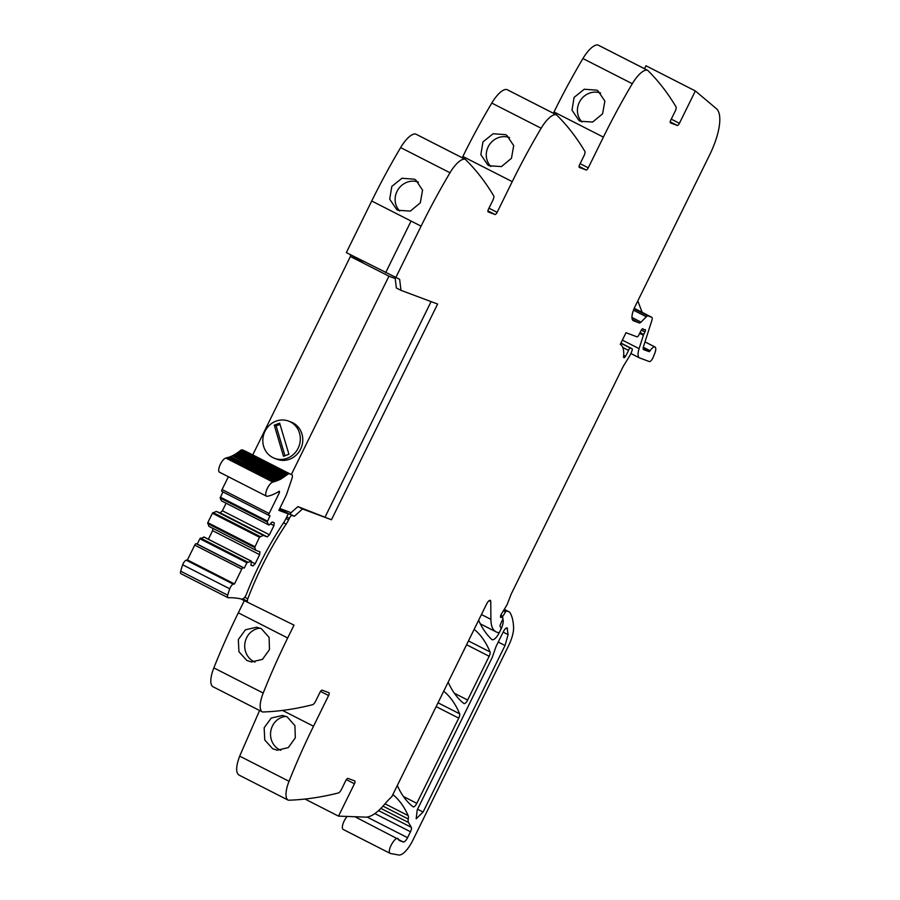 <?xml version="1.0" encoding="UTF-8"?>
<svg xmlns="http://www.w3.org/2000/svg" width="900" height="900" viewBox="0 0 900 900"><rect width="100%" height="100%" fill="white"/><g stroke="black" fill="none" stroke-linecap="round" stroke-linejoin="round"><path stroke-width="1.35" d="M350.572 256.59L350.348 254.655M354.971 257.017L355.129 258.289M416.002 134.213A5.558 1.958 117 0 0 415.834 134.1A5.558 1.958 117 0 0 415.654 134.032A23.13 8.168 117 0 0 400.635 147.589A277.616 98.021 117 0 0 371.723 200.993L411.064 221.051L385.661 272.666L411.064 221.051L421.088 226.159A277.616 98.021 117 0 1 443.137 184.567A277.616 98.021 117 0 1 450 172.755A23.13 8.168 117 0 1 465.019 159.21A5.558 1.958 117 0 1 465.199 159.266A5.558 1.958 117 0 1 465.379 159.401A1110.465 392.108 117 0 1 466.088 160.099A1110.465 392.108 117 0 1 493.695 195.84A4.624 1.631 117 0 1 492.863 200.284L488.509 209.126A2.779 0.979 -63 0 0 488.171 211.939A2.779 0.979 -63 0 1 488.171 211.939L494.989 214.493L487.924 210.893M462.24 157.759L462.87 156.476L512.235 181.643A277.616 98.021 117 0 1 534.285 140.051A277.616 98.021 117 0 1 541.148 128.239A23.13 8.168 117 0 1 556.166 114.683A5.558 1.958 117 0 1 556.346 114.75A5.558 1.958 117 0 1 556.526 114.885A1110.465 392.108 117 0 1 557.235 115.571A1110.465 392.108 117 0 1 584.842 151.324A4.624 1.631 117 0 1 584.01 155.768L579.656 164.61A2.779 0.979 -63 0 0 579.319 167.422A2.779 0.979 -63 0 0 579.352 167.445L586.125 169.976L579.071 166.376M507.15 89.696A5.558 1.958 117 0 0 506.981 89.584A5.558 1.958 117 0 0 506.801 89.516A23.13 8.168 117 0 0 491.782 103.073A277.616 98.021 117 0 0 462.87 156.476M553.387 113.242L554.017 111.96L603.383 137.126A277.616 98.021 117 0 1 625.433 95.524A277.616 98.021 117 0 1 632.295 83.722A23.13 8.168 117 0 1 647.314 70.166A5.558 1.958 117 0 1 647.494 70.234A5.558 1.958 117 0 1 647.674 70.358A1110.465 392.108 117 0 1 648.383 71.055A1110.465 392.108 117 0 1 675.99 106.808A4.624 1.631 117 0 1 675.158 111.251L670.804 120.082A2.779 0.979 -63 0 0 670.466 122.906A2.779 0.979 -63 0 0 670.5 122.918L677.273 125.449L670.219 121.86M598.298 45.18A5.558 1.958 117 0 0 598.129 45.068A5.558 1.958 117 0 0 597.949 45A23.13 8.168 117 0 0 582.93 58.545A277.616 98.021 117 0 0 554.017 111.96M644.535 68.726L645.986 65.779L695.351 90.945L716.4 108.675A46.271 16.335 117 0 1 709.65 154.901L635.006 306.608A13.883 4.905 117 0 0 633.319 320.704A13.883 4.905 117 0 0 633.499 320.782L639.315 322.954A4.624 1.631 117 0 0 641.025 322.121L646.357 316.744A4.624 1.631 117 0 1 648.067 315.911L651.724 317.284A4.624 1.631 117 0 1 651.78 317.306A4.624 1.631 117 0 1 651.881 320.366L643.511 346.545A4.624 1.631 117 0 0 643.613 349.605A4.624 1.631 117 0 0 643.669 349.639L648.99 351.619A1.856 0.652 117 0 0 650.115 350.73A7.864 2.779 117 0 1 654.998 346.995A7.864 2.779 117 0 1 654.716 353.498L653.265 357.109A4.624 1.631 117 0 1 649.294 361.553L639.585 357.93A13.883 4.905 117 0 1 639.405 357.851A13.883 4.905 117 0 1 639.101 348.649L643.387 335.25A2.317 0.821 117 0 1 643.725 334.429L644.951 331.942A2.317 0.821 117 0 0 645.232 329.591A2.317 0.821 117 0 0 644.861 329.614A4.624 1.631 117 0 1 644.164 329.681L643.523 329.445A4.624 1.631 117 0 1 643.466 329.411A4.624 1.631 117 0 1 643.106 328.961A2.317 0.821 117 0 0 642.938 328.736A2.317 0.821 117 0 0 641.149 330.435L638.775 335.115A2.317 0.821 117 0 1 637.02 336.836L626.006 332.719L620.258 344.374A37.012 13.072 117 0 1 623.576 356.805A2.542 0.9 117 0 0 623.812 357.66A2.542 0.9 117 0 0 625.5 356.276A14.805 5.231 117 0 0 628.504 350.336A2.317 0.821 117 0 1 630.472 348.131L632.081 348.739A2.317 0.821 117 0 0 632.081 348.739A2.317 0.821 117 0 1 632.07 350.55L631.474 352.103A9.259 3.262 117 0 1 629.359 356.4L623.835 365.4A9.259 3.262 117 0 0 622.676 367.515L511.346 593.752A4.624 1.631 117 0 0 510.885 594.81L507.476 603.72A4.624 1.631 117 0 1 506.441 605.824L501.435 613.98A2.779 0.979 117 0 0 501.086 614.61A2.779 0.979 117 0 0 500.749 617.434A2.779 0.979 117 0 0 501.176 617.411A4.624 1.631 117 0 1 501.84 617.355L502.673 617.659A2.317 0.821 117 0 1 502.706 617.67A2.317 0.821 117 0 1 502.504 619.841L500.434 624.409A2.317 0.821 117 0 0 500.108 626.445L500.951 627.874A2.317 0.821 117 0 1 500.535 630.09L499.916 631.361A1.856 0.652 117 0 1 498.476 632.79L496.564 632.081A50.895 17.966 117 0 1 495.9 631.789A50.895 17.966 117 0 1 493.594 629.831A50.895 17.966 117 0 1 490.905 619.369L490.759 601.504A4.624 1.631 117 0 0 490.309 600.367A4.624 1.631 117 0 0 486.664 603.923L391.793 796.736A46.271 16.335 117 0 0 384.964 803.846A46.271 16.335 117 0 1 365.749 817.133L338.512 816.131L354.442 783.765L346.343 779.648M347.152 816.446A8.325 2.936 117 0 0 346.748 816.919A8.325 2.936 117 0 0 342.551 828.697A8.325 2.936 117 0 0 343.159 829.429L390.206 853.414A8.325 2.936 117 0 0 390.51 853.515L398.79 855A18.506 6.536 117 0 0 412.684 840.589L508.511 645.863A23.13 8.168 117 0 0 513.585 627.604A87.907 31.039 117 0 0 509.816 612.315A4.624 1.631 117 0 0 509.569 612.067A4.624 1.631 117 0 0 509.501 612.045L506.711 610.999A1.856 0.652 117 0 0 505.541 611.966L502.864 616.23A2.317 0.821 117 0 0 502.267 617.456M357.131 817.852A5.558 1.958 117 0 0 358.38 816.863M244.294 600.683L238.32 612.821L287.685 637.988A277.616 98.021 117 0 0 263.216 693.056A23.13 8.168 117 0 0 262.305 711.877A5.558 1.958 117 0 0 262.339 711.9A5.558 1.958 117 0 0 262.721 711.979A1110.465 392.108 117 0 0 312.525 704.734A4.624 1.631 117 0 0 315.641 701.156L319.995 692.314A2.779 0.979 -63 0 1 322.144 690.165L328.916 692.696A2.779 0.979 -63 0 1 328.95 692.707A2.779 0.979 -63 0 1 328.613 695.531L313.515 726.232A277.616 98.021 -63 0 0 294.131 768.825A277.616 98.021 -63 0 0 289.035 781.301A23.13 8.168 -63 0 0 288.124 800.123L238.77 774.945A5.558 1.958 117 0 0 238.804 774.967A5.558 1.958 117 0 0 238.838 774.979M288.124 800.123A5.558 1.958 117 0 0 288.157 800.134L238.804 774.967C235.665 772.403 235.969 766.125 239.681 756.124L259.582 710.494M238.32 612.821A277.616 98.021 117 0 0 213.851 667.89A23.13 8.168 117 0 0 212.94 686.711A5.558 1.958 117 0 0 212.974 686.734A5.558 1.958 117 0 0 213.007 686.745M411.064 221.051L371.723 200.993L346.331 252.607L399.645 279.326L400.984 290.351L437.614 304.043L331.459 519.773L302.524 508.961L294.345 516.274L289.721 513.911L297.9 506.599L331.459 519.773M287.685 637.988L294.019 625.129L240.75 598.871M261.394 628.706L256.725 627.21L245.419 629.798L238.331 639.551L238.939 651.746L246.814 660.476L251.46 661.972L262.496 659.34L269.483 649.575L269.1 637.414L261.394 628.706M287.213 716.94L294.919 725.648L295.312 737.82L288.315 747.585L277.279 750.217L272.644 748.721L264.757 739.991L264.15 727.785L271.249 718.043L282.544 715.444L287.213 716.94M288.157 800.134A5.558 1.958 117 0 0 288.54 800.212A1110.465 392.108 117 0 0 289.609 800.179A1110.465 392.108 117 0 0 338.344 792.967A4.624 1.631 117 0 0 341.471 789.39L345.814 780.548A2.779 0.979 -63 0 1 347.963 778.399L354.735 780.93A2.779 0.979 -63 0 1 354.78 780.952A2.779 0.979 -63 0 1 354.442 783.765M305.032 799.054L338.512 816.131M382.984 806.13L408.262 819.023A9.72 3.431 117 0 0 408.15 815.602A323.887 114.367 117 0 0 392.839 794.587M408.262 819.023A9.259 3.262 117 0 0 408.465 822.476L411.311 827.314A4.624 1.631 117 0 1 410.479 831.746L407.554 837.686A5.558 1.958 117 0 1 403.256 841.972L399.566 840.6A13.883 4.905 117 0 1 399.386 840.521A13.883 4.905 117 0 1 398.385 839.306L354.926 816.727M398.385 839.306C396.866 834.413 387.551 848.621 389.599 852.694A8.325 2.936 117 0 0 390.206 853.414M502.718 619.324L502.853 619.38A2.317 0.821 117 0 0 502.853 619.38A2.317 0.821 117 0 1 503.066 619.673A11.104 3.926 117 0 1 500.794 629.606L499.343 632.554A9.259 3.262 117 0 1 492.064 639.653A9.259 3.262 117 0 1 491.794 639.461A323.887 114.367 117 0 1 478.631 620.246M671.265 119.149L679.421 123.311L695.351 90.945M580.331 121.252L578.97 120.465L571.995 110.16L574.099 97.38L584.246 89.235L596.7 90.146L598.061 90.934L604.856 101.104L602.595 113.805L592.627 122.051L580.331 121.252M586.125 169.976A2.779 0.979 -63 0 0 588.274 167.828L603.383 137.126M489.184 165.769L501.48 166.567L511.447 158.321L513.709 145.631L506.914 135.45L505.553 134.662L493.099 133.751L482.963 141.896L480.848 154.676L487.822 164.981L489.184 165.769M494.989 214.493A2.779 0.979 -63 0 0 497.126 212.344L512.235 181.643M398.036 210.285L410.332 211.095L420.3 202.838L422.561 190.148L415.766 179.966L414.405 179.179L401.951 178.268L391.815 186.412L389.7 199.204L396.675 209.498L398.036 210.285M466.582 644.738L489.173 656.258A4.624 1.631 117 0 0 490.072 651.96A323.887 114.367 117 0 0 474.165 629.336M489.173 656.258L467.64 700.031A4.624 1.631 117 0 1 463.995 703.575A4.624 1.631 117 0 1 463.905 703.519A323.887 114.367 117 0 1 448.178 682.133M436.14 706.601L458.741 718.121A4.624 1.631 117 0 0 459.63 713.812A323.887 114.367 117 0 0 443.7 691.222M458.741 718.121L416.812 803.329A4.624 1.631 117 0 1 413.168 806.873A4.624 1.631 117 0 1 413.077 806.816A323.887 114.367 117 0 1 397.316 785.509M395.696 277.785L421.088 226.159M395.077 277.47L396.36 288L400.984 290.351M297.9 506.599L302.524 508.961M254.993 662.085A17.584 16.335 98.6 0 1 253.789 661.534A17.584 16.335 98.6 0 1 245.036 642.488A17.584 16.335 98.6 0 1 260.156 628.144M280.811 750.319A17.584 16.335 98.6 0 1 279.608 749.768A17.584 16.335 98.6 0 1 270.866 730.721A17.584 16.335 98.6 0 1 285.975 716.377M506.272 627.986L507.521 628.627C506.767 627.131 505.418 628.076 503.46 631.462L495.99 646.639L492.255 657.416L417.229 809.876L416.16 818.798L423.079 812.059L505.035 645.514L508.084 634.635L507.094 627.908M637.808 300.915L642.195 312.424M679.421 123.311A2.779 0.979 -63 0 1 677.273 125.449M582.008 121.984A17.584 16.436 122.9 0 1 580.387 100.451A17.584 16.436 122.9 0 1 600.683 93.082M490.86 166.5A17.584 16.436 122.9 0 1 489.24 144.968A17.584 16.436 122.9 0 1 509.546 137.599M399.713 211.016A17.584 16.436 122.9 0 1 398.093 189.484A17.584 16.436 122.9 0 1 418.399 182.115M242.719 598.837L247.444 601.245A3.757 1.327 117 0 1 247.815 598.781A136.035 48.038 117 0 1 286.144 524.137A13.883 4.905 117 0 0 288.608 519.84L289.339 518.366A3.701 1.305 117 0 1 292.185 515.509A3.701 1.305 117 0 1 292.196 515.509L294.345 516.274M247.028 602.077L247.444 601.245M292.196 515.509L279.461 509.017M240.12 450.799L240.683 450.36A5.119 1.811 117 0 1 241.695 449.82A5.096 1.8 117 0 1 242.1 449.854L291.87 474.863A5.085 1.8 -63 0 1 291.938 474.885A5.085 1.8 -63 0 1 292.433 476.426A5.085 1.8 -63 0 1 291.983 478.463L286.605 494.269A4.41 1.552 -63 0 1 286.031 495.641L278.876 510.368L288.27 513.877L279.315 509.31M227.959 597.668L180.911 573.671A4.388 1.552 117 0 1 180.686 571.196A36.799 12.994 117 0 1 182.689 564.806A4.388 1.552 117 0 1 186.221 560.183L233.269 584.179A4.388 1.552 117 0 0 229.736 588.803A36.799 12.994 117 0 0 227.734 595.192A4.388 1.552 117 0 0 227.959 597.668A4.388 1.552 117 0 0 228.251 597.724A351.956 124.279 117 0 1 241.481 599.029A7.897 2.79 117 0 0 242.595 598.849A4.624 1.631 117 0 0 246.409 594.236A136.046 48.038 117 0 1 248.31 589.466A136.035 48.038 117 0 1 283.444 522.979A13.916 4.916 -63 0 0 285.907 518.681L288.27 513.877M233.269 584.179L234.484 583.942L187.436 559.957L194.737 545.119L241.785 569.104L234.484 583.942M186.221 560.183L187.436 559.957M243.214 567.675L244.294 568.08L246.915 562.748L199.868 538.762L197.246 544.084L196.166 543.69L243.214 567.675A1.856 0.652 117 0 0 241.785 569.104M196.166 543.69A1.856 0.652 117 0 0 194.737 545.119M197.246 544.084L244.294 568.08M246.915 562.748L251.347 561.139L204.3 537.154L199.868 538.762M203.692 536.918L250.74 560.914M251.347 561.139L250.931 565.155L253.001 565.931L255.15 563.783L259.639 554.659L259.942 551.824L255.938 550.327L254.666 547.515L259.47 537.233L263.295 535.399L267.289 536.895L269.438 534.746L273.938 525.623L274.23 522.788L272.16 522.011L269.111 525.049L268.493 524.812L267.221 522L270.011 515.801L268.942 515.408A1.856 0.652 117 0 0 268.942 515.408A1.856 0.652 117 0 1 268.751 514.665A1.856 0.652 117 0 1 269.134 513.517L279.472 492.514L279.326 491.164A89.46 31.59 117 0 1 267.233 496.271A7.864 2.779 117 0 1 266.501 496.181A7.864 2.779 117 0 1 267.176 488.79A7.864 2.779 117 0 1 272.925 482.074L225.877 458.077A7.864 2.779 117 0 0 220.129 464.805A7.864 2.779 117 0 0 219.454 472.185L266.501 496.181M250.954 564.885L253.001 565.931M251.28 561.814L255.15 563.783M212.839 528.356L212.591 530.674L208.384 539.224M212.591 530.674L259.639 554.659M226.114 503.201L222.39 510.761L220.241 512.899L216.248 511.402L212.422 513.248L207.787 522.664L208.89 526.342L255.938 550.327M216.248 511.402L263.295 535.399M220.241 512.899L267.289 536.895M222.39 510.761L269.438 534.746M270.36 523.8L273.938 525.623M222.907 491.94L220.162 498.015L221.445 500.827L268.493 524.812M228.386 476.741L222.086 489.521A1.856 0.652 117 0 0 221.704 490.68A1.856 0.652 117 0 0 221.861 491.4A1.856 0.652 117 0 0 221.884 491.411L268.898 515.385M289.159 473.839A5.096 1.8 117 0 0 288.743 473.816A5.119 1.811 117 0 0 287.73 474.345L280.238 479.43L273.218 482.017M227.047 457.853L226.17 458.032M227.362 457.774L274.882 481.635M228.746 457.369L227.824 457.65M228.971 457.29L276.604 481.084M230.501 456.716L229.556 457.088M230.67 456.649L278.392 480.341M232.324 455.884L231.345 456.356M232.436 455.816L233.19 455.434L280.238 479.43M234.191 454.871L233.19 455.434M234.281 454.826L235.091 454.343L282.139 478.339M236.115 453.69L235.091 454.343M236.171 453.656L237.037 453.082L284.085 477.067M237.037 453.082L238.005 452.25L284.929 476.224M238.129 452.306L239.018 451.654L286.065 475.639M239.018 451.654L240.03 450.754L286.976 474.728M242.1 449.854L244.822 450.866A5.085 1.8 -63 0 1 244.89 450.9A5.085 1.8 -63 0 1 244.946 450.934M395.201 278.516L388.946 276.176L350.381 256.511L363.859 261.551M350.381 256.511L252.754 454.905M279.743 508.444L291.094 512.685M388.946 276.176L291.319 474.57M325.204 516.803L431.089 301.613M274.613 458.359L277.076 459.281A19.901 18.596 -69.5 0 0 300.623 449.1A19.901 18.596 -69.5 0 0 291.004 422.01L288.54 421.088A19.901 18.596 -69.5 0 0 264.994 431.269A19.901 18.596 -69.5 0 0 274.613 458.359A19.901 18.596 -69.5 0 0 298.159 448.178A19.901 18.596 -69.5 0 0 288.54 421.088M279.664 423.157L274.252 425.16L283.489 456.289L288.911 454.286L279.664 423.157M274.252 425.16L276.097 425.846L284.963 455.749M280.035 424.395L276.097 425.846M213.851 667.89L263.216 693.056M212.94 686.711L262.305 711.877M313.515 726.232L282.521 710.426M328.613 695.531L320.524 691.403M289.035 781.301L239.681 756.124M385.009 803.801L408.15 815.602M380.846 808.391L408.465 822.476M378.54 810.607L411.311 827.314M374.85 813.577L410.479 831.746M367.11 817.065L407.554 837.686M398.486 839.543L403.256 841.972M509.569 612.067L504.27 609.367L509.501 612.045M504.09 609.66L506.711 610.999M503.348 610.852L505.541 611.966M500.827 615.195L502.864 616.23M489.127 600.671L490.759 601.504M481.444 614.543L490.905 619.369M500.479 616.658L501.84 617.355M500.512 617.062L501.176 617.411M620.921 343.046L632.081 348.739L620.921 343.046M620.831 343.215L630.472 348.131M622.744 347.4L628.504 350.336M623.689 355.343L625.5 356.276M641.329 330.098L644.951 331.942M640.069 332.561L643.725 334.429M639.664 333.349L643.387 335.25M622.361 340.121L639.101 348.649M597.949 45L647.314 70.166M582.93 58.545L632.295 83.722M588.274 167.828L580.117 163.665M506.801 89.516L556.166 114.683M491.782 103.073L541.148 128.239M497.126 212.344L488.97 208.181M415.654 134.032L465.019 159.21M400.635 147.589L450 172.755M468.45 640.935L490.072 651.96M454.354 693.248L467.64 700.031M438.019 702.788L459.63 713.812M403.447 796.511L416.812 803.329M643.309 347.265L650.115 350.73M244.755 597.217L247.815 598.781M643.163 348.649L648.99 351.619M634.871 308.689A4.624 1.631 117 0 0 634.815 308.655A4.624 1.631 117 0 0 634.748 308.621L651.724 317.284M634.174 308.407L634.748 308.621A4.624 4.32 -69.5 0 1 634.219 308.306M634.028 308.756L648.067 315.911M633.465 310.174L646.357 316.744M631.957 317.498L641.025 322.121M632.25 319.354L639.315 322.954M503.134 632.115L508.084 634.635M498.24 642.06L505.035 645.514M417.544 809.235L423.079 812.059M283.545 522.821L286.144 524.137M285.998 518.512L288.608 519.84M286.718 517.039L289.339 518.366M180.686 571.196L227.734 595.192M182.689 564.806L229.736 588.803M247.523 562.039L200.464 538.054M207.607 523.53L254.666 547.515M254.835 546.649L207.787 522.664M212.422 513.248L259.47 537.233M260.077 536.524L213.019 512.539M220.162 498.015L267.221 522M267.39 521.134L220.343 497.149M222.086 489.521L269.134 513.517M279.472 492.514L278.201 491.861M225.877 458.077L272.925 482.074M287.73 474.345L240.683 450.36M241.695 449.82L288.743 473.816M291.87 474.863L244.822 450.866M212.974 686.734L262.339 711.9M480.319 623.846L495.9 631.789M630.889 353.509L639.405 357.851M598.129 45.068L647.494 70.234M506.981 89.584L556.346 114.75M415.834 134.1L465.199 159.266M644.996 341.899L654.998 346.995M634.23 308.272L651.78 317.306M221.861 491.4L268.909 515.396M226.912 457.537L273.96 481.534M228.611 457.11L275.659 481.095M230.377 456.491L277.425 480.488M232.2 455.704L279.248 479.689M234.079 454.725L281.137 478.71M236.014 453.577L283.072 477.562M238.005 452.25L285.053 476.235M240.03 450.754L287.077 474.75M291.938 474.885L244.89 450.9"/></g></svg>
